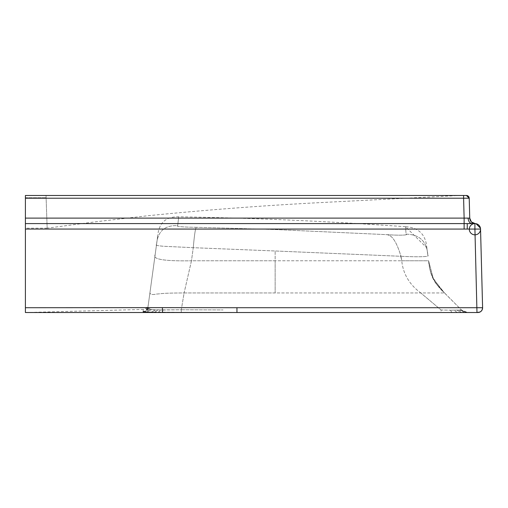 <?xml version="1.0" encoding="UTF-8"?>
<svg xmlns="http://www.w3.org/2000/svg" width="508" height="508" viewBox="0 0 508 508"><rect width="100%" height="100%" fill="white"/><g stroke="black" fill="none" stroke-linecap="round" stroke-linejoin="round"><path stroke-width="0.38" stroke-dasharray="2.54 1.91" d="M157.658 236.398L147.955 307.232L157.658 236.398C158.737 222.999 165.754 216.465 178.708 216.795L177.667 225.698C164.668 225.05 157.62 231.375 156.528 244.672C155.15 245.205 157.429 245.739 163.354 246.259L193.262 247.688L191.472 260.775C164.128 261.277 152.025 259.251 155.156 254.705L149.923 292.881L155.156 254.705C152.013 259.258 164.116 261.277 191.472 260.775L193.262 247.688L275.152 250.984L275.152 260.775L191.472 260.775L184.106 292.945C160.109 293.065 162.42 293.751 156.674 294.03C152.591 294.951 150.343 294.545 149.93 292.818C150.343 294.545 152.591 294.951 156.674 294.03C162.42 293.751 160.109 293.065 184.106 292.945L420.764 292.945L275.152 292.945L275.152 260.775L401.758 260.775L401.034 256.292C418.84 257.188 430.384 256.737 427.85 255.397L426.898 248.374L427.85 255.397C430.378 256.743 418.763 257.181 401.034 256.292L275.152 250.984L401.034 256.292L400.075 253.435C396.57 242.748 392.843 236.677 388.887 235.223L387.286 234.677L275.292 229.54L196.431 227.298C184.601 227.235 174.904 226.454 177.667 225.698C164.668 225.05 157.62 231.375 156.528 244.672C155.137 245.205 157.417 245.732 163.354 246.266L193.262 247.688C194.456 234.283 195.51 227.482 196.431 227.298L275.292 229.54L387.286 234.677C399.066 235.534 408.819 235.217 406.089 234.156C408.819 235.217 399.066 235.534 387.286 234.677L388.899 235.229C392.849 236.696 396.577 242.761 400.075 253.435L401.758 260.775L428.581 260.775L433.47 279.019L444.487 292.945C434.854 284.366 429.552 273.641 428.581 260.775L191.472 260.775L184.106 292.945L181.299 309.766L154.28 309.918L150.324 309.347L148.038 307.594C147.885 308.159 149.073 308.839 151.606 309.632L163.595 309.994L162.42 312.293L181.28 312.318L143.389 312.001L143.027 311.556L143.37 309.429L142.989 311.785L162.42 312.452L163.595 309.994L181.299 309.766L184.106 292.945L275.152 292.945L275.152 250.984L193.262 247.688C194.456 234.283 195.51 227.482 196.431 227.298C195.51 227.482 194.456 234.283 193.262 247.688M156.578 244.31L157.709 236.029L156.578 244.31M427.85 255.397C426.955 241.567 419.697 234.486 406.089 234.156L405.511 226.72L406.089 234.156C419.697 234.486 426.955 241.567 427.85 255.397L427.787 254.933L427.85 255.397C426.955 241.567 419.697 234.486 406.089 234.156M426.898 248.374C425.92 234.658 418.789 227.444 405.511 226.72L426.841 247.91L427.787 254.933M405.511 226.72C329.635 221.374 258.578 218.123 178.708 216.795L177.667 225.698C174.904 226.454 184.601 227.235 196.431 227.298M162.42 307.645L162.42 312.452L25.4 312.522L236.957 312.522L181.28 312.318L236.957 312.522L236.963 310.007L236.957 312.522L441.084 312.522L441.084 310.007L420.764 292.945L441.084 310.007L450.437 310.204L441.084 310.007L441.084 312.522L236.957 312.522L236.957 307.715L25.4 307.715L25.4 195.478L25.4 228.175L25.4 195.478L46.025 195.478L47.161 228.175L46.025 195.478L25.4 195.478L459.461 195.478L46.025 195.478M25.4 198.215L469.221 198.215L469.741 218.116L25.4 218.116M25.4 229.064L467.258 229.07L467.258 223.596L474.916 223.596A5.626 5.626 0 0 1 480.543 229.07L480.543 229.07A5.626 5.626 0 0 0 474.916 223.596L467.258 223.596L474.916 223.596A5.626 5.626 0 0 1 480.543 229.07L480.53 228.803M472.504 222.809L475.145 223.59L467.258 223.596M464.121 223.107L464.121 223.59L25.4 223.59M476.034 223.698L475.793 223.653A5.626 5.626 0 0 0 475.418 223.609L474.923 223.596A5.626 5.626 0 0 1 480.543 229.07A5.626 5.626 0 0 0 480.485 228.429M476.047 223.698A5.626 5.626 0 0 1 480.447 228.175M464.121 218.116L463.601 195.478L466.414 195.478A2.813 2.813 90 0 1 467.112 195.567M469.221 198.215A2.813 2.813 90 0 0 469.106 197.485M444.487 292.945L437.109 285.001C433.153 280.162 430.613 274.11 429.476 266.846L428.625 261.144L429.47 266.833C430.606 274.104 433.153 280.156 437.102 285.001L444.487 292.945L433.47 279.019L428.581 260.775C428.968 262.877 429.184 268.954 432.657 277.317L440.55 288.893L461.499 310.007L444.487 292.945L420.764 292.945C409.404 284.563 403.066 273.837 401.758 260.775C403.066 273.837 409.404 284.563 420.764 292.945L444.487 292.945L440.55 288.893L432.606 277.209C429.216 268.999 428.974 262.979 428.581 260.775M450.437 310.204L461.499 310.007L450.437 310.204L451.93 312.522L441.084 312.522L461.734 312.522L451.923 312.522L450.437 310.204M466.814 312.522L460.864 310.223L466.814 312.522L464.979 312.522L467.563 312.522L461.499 310.007L467.563 312.522L466.782 312.522M463.125 312.522L463.69 312.522M462.737 312.522L462.096 312.522M482.6 307.715L480.543 229.07L482.6 307.715M479.114 312.363A4.686 4.686 0 0 1 478.18 312.515L478.136 312.515M467.258 229.07L474.916 229.07L476.98 312.522M25.4 197.752L46.082 197.752L25.4 197.752M464.121 229.064L464.121 223.59M181.28 312.318L181.299 309.766L181.28 312.318M146.304 310.312C146.704 307.556 146.704 307.556 146.304 310.312C146.704 307.556 146.704 307.556 146.304 310.312L147.955 307.232L146.304 310.312L143.027 311.556L146.304 310.312M148.311 307.988C147.396 310.42 145.644 311.721 143.053 311.893M148.92 308.604C147.688 310.756 145.84 311.893 143.389 312.001M150.324 309.347L144.824 312.109M151.587 309.632L146.368 312.153M155.359 309.988L151.238 312.236M157.715 310.077L154.553 312.268M160.439 310.071L158.388 312.287M154.591 312.268L157.74 310.077M151.257 312.236L155.372 309.988M146.393 312.153L151.6 309.632M142.989 311.785C145.656 311.569 147.339 310.172 148.038 307.594M474.916 229.07L474.916 223.596M464.979 312.522L459.518 310.331L464.96 312.522M181.299 309.766L223.044 309.937L181.299 309.766M461.734 312.522L457.308 310.382L461.721 312.522M457.2 312.522L454.241 310.325L457.2 312.522M476.98 307.715L236.957 307.715M47.161 228.175L25.4 228.175M467.189 223.596L474.936 223.596M471.183 221.729L471.716 222.25M25.527 312.515L143.37 309.429L146.621 308.14L148.253 305.054L147.955 307.232L148.253 305.054M467.576 312.522L465.201 312.185C465.404 312.585 461.575 310.452 461.518 310.026M467.538 312.522L465.861 312.35C465.328 312.604 463.88 311.823 461.499 310.007M46.66 228.244L95.675 221.793L147.155 215.817C202.121 210.28 257.181 206.013 312.35 203.016L459.454 195.478"/><path stroke-width="0.76" d="M46.025 195.478L463.601 195.478L25.4 195.478L25.4 218.116L464.121 218.116L464.121 223.59L464.121 218.116L469.741 218.116A5.626 5.626 0 0 0 475.145 223.59L471.386 221.945M469.221 198.215C468.922 196.482 467.989 195.574 466.433 195.478L466.433 195.478C467.982 195.567 468.916 196.482 469.221 198.215L463.601 198.215L463.601 195.478L466.427 195.478L469.221 198.215L469.741 218.116L470.421 220.65M464.121 229.064L464.121 223.59L467.252 223.596L467.258 229.07L25.4 229.064L25.4 223.59L474.916 223.596L474.916 229.07L480.543 229.07L467.258 229.07M471.31 221.869L469.741 218.116C470.116 221.329 471.913 223.158 475.145 223.59A5.626 5.626 0 0 1 475.418 223.609L475.793 223.653A5.626 5.626 0 0 1 476.047 223.698M468.097 218.18C468.414 221.463 469.741 223.266 472.072 223.596L475.145 223.59C478.358 224.015 480.162 225.838 480.543 229.064A5.626 5.626 0 0 0 471.983 224.422A5.626 5.626 0 0 0 472.237 234.156A5.626 5.626 0 0 0 480.543 229.07A5.626 5.626 0 0 0 474.916 223.596L475.145 223.59A5.626 5.626 0 0 1 480.543 229.064L482.6 307.715L476.98 307.715L482.6 307.715C482.378 310.617 480.816 312.223 477.914 312.522L462.737 312.522M25.4 218.116L25.4 223.59M469.106 197.485A2.813 2.813 90 0 0 467.112 195.567M463.69 312.522L463.125 312.522M462.096 312.522L236.791 312.522L476.98 312.522L474.916 229.07M162.42 307.645L162.42 312.452L236.957 312.522L236.957 307.715L162.42 307.645L25.4 307.715L25.4 312.522L236.957 312.522L25.4 312.522L25.4 229.064M476.98 312.522L480.003 312.026L481.26 311.118L482.149 309.842L482.6 307.708A4.686 4.686 0 0 1 481.273 311.106M481.19 311.188A4.686 4.686 0 0 1 479.114 312.363M464.121 218.116L463.601 198.215L25.4 198.215M472.072 223.596L474.916 223.596M236.957 307.715L476.98 307.715M470.605 220.961L471.183 221.729M471.716 222.25L472.504 222.809M480.53 228.803L480.492 228.435M480.441 228.156L476.034 223.698M466.782 312.522L467.576 312.522M451.923 312.522L441.084 312.522M464.96 312.522L461.721 312.522"/></g></svg>
